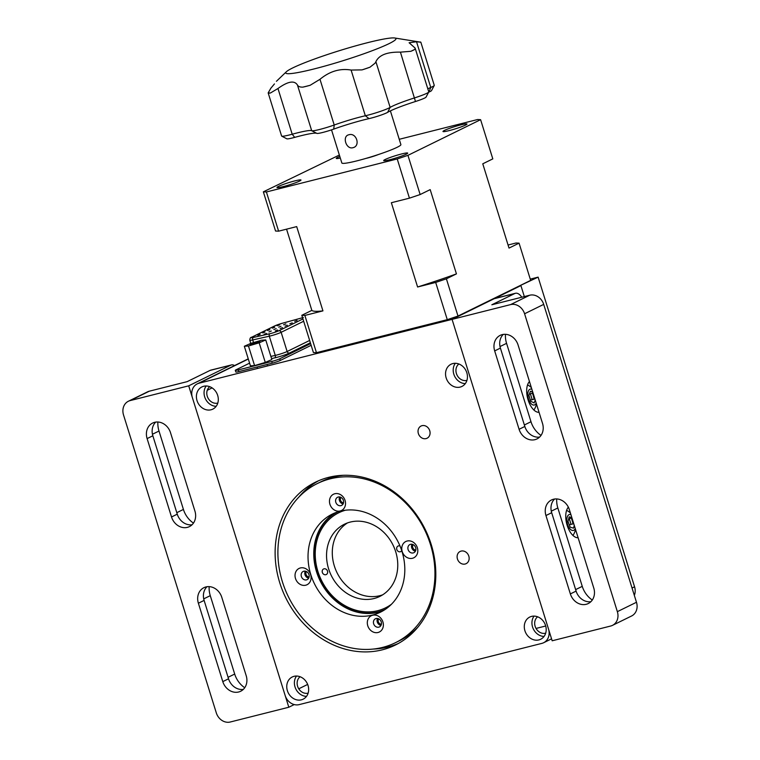 <?xml version="1.0" encoding="UTF-8"?>
<svg xmlns="http://www.w3.org/2000/svg" width="760" height="760" viewBox="0 0 760 760"><rect width="100%" height="100%" fill="white"/><g stroke="black" fill="none" stroke-linecap="round" stroke-linejoin="round"><path stroke-width="1.14" d="M426.075 438.596A6.802 5.823 -116.1 0 0 427.053 438.235A6.802 5.823 -116.1 0 0 429.533 430.122A6.802 5.823 -116.1 0 0 422.047 425.666A6.802 5.823 -116.1 0 0 421.059 426.027A6.802 5.823 -116.1 0 0 418.579 434.14A6.802 5.823 -116.1 0 0 426.075 438.596M465.139 564.024A6.802 5.823 -116.1 0 0 466.127 563.663A6.802 5.823 -116.1 0 0 468.606 555.55A6.802 5.823 -116.1 0 0 461.111 551.095A6.802 5.823 -116.1 0 0 460.132 551.456A6.802 5.823 -116.1 0 0 457.653 559.569A6.802 5.823 -116.1 0 0 465.139 564.024M460.161 387.087A12.369 10.592 -116.1 0 0 461.947 386.431A12.369 10.592 -116.1 0 0 466.45 371.678A12.369 10.592 -116.1 0 0 452.837 363.574A12.369 10.592 -116.1 0 0 451.05 364.23A12.369 10.592 -116.1 0 0 446.538 378.983A12.369 10.592 -116.1 0 0 460.161 387.087M538.906 639.91A12.369 10.592 -116.1 0 0 540.692 639.255A12.369 10.592 -116.1 0 0 545.195 624.492A12.369 10.592 -116.1 0 0 531.572 616.389A12.369 10.592 -116.1 0 0 529.786 617.044A12.369 10.592 -116.1 0 0 525.283 631.797A12.369 10.592 -116.1 0 0 538.906 639.91M301.359 699.836A12.369 10.592 -116.1 0 0 303.145 699.181A12.369 10.592 -116.1 0 0 307.658 684.428A12.369 10.592 -116.1 0 0 294.034 676.324A12.369 10.592 -116.1 0 0 292.248 676.98A12.369 10.592 -116.1 0 0 287.745 691.733A12.369 10.592 -116.1 0 0 301.359 699.836M211.023 409.783A12.369 10.592 -116.1 0 0 212.809 409.127A12.369 10.592 -116.1 0 0 217.312 394.373A12.369 10.592 -116.1 0 0 203.699 386.27A12.369 10.592 -116.1 0 0 201.903 386.925A12.369 10.592 -116.1 0 0 197.4 401.679A12.369 10.592 -116.1 0 0 211.023 409.783M388.065 647.007A90.706 77.662 -116.1 0 0 398.269 643.539A90.706 77.662 -116.1 0 1 373.226 649.059A90.706 77.662 -116.1 0 0 388.065 647.007M328.605 477.356A90.706 77.662 63.9 0 1 428.488 536.817A90.706 77.662 63.9 0 1 395.428 645.012A90.706 77.662 63.9 0 1 382.327 649.819A90.706 77.662 63.9 0 1 282.445 590.358A90.706 77.662 63.9 0 1 315.505 482.163A90.706 77.662 63.9 0 1 328.605 477.356M530.271 279.12L538.118 277.134L519.184 286.017L520.904 285.589L524.333 296.58L520.904 285.589L452.067 319.371L548.511 629.024A12.369 10.592 63.9 0 1 543.628 642.732A12.369 10.592 63.9 0 1 541.842 643.387L299.136 704.625A12.369 10.592 63.9 0 1 285.152 695.476L192.365 397.584A12.369 10.592 63.9 0 1 197.248 383.876A12.369 10.592 63.9 0 1 199.034 383.22L452.067 319.371L494.133 298.727A12.369 6.289 -104.2 0 1 494.769 298.49L515.432 293.284A12.369 6.289 75.8 0 0 514.795 293.512L491.844 304.779L529.711 295.222A12.369 10.592 63.9 0 1 543.704 304.38L636.481 602.271A12.369 10.592 63.9 0 1 631.607 615.98L612.484 625.366A12.369 10.592 63.9 0 1 610.698 626.021L552.168 640.784L452.067 319.371L510.587 304.608A12.369 10.592 63.9 0 1 524.581 313.766L617.357 611.658A12.369 10.592 63.9 0 1 612.484 625.366M318.402 480.823A90.706 77.662 -116.1 0 0 298.718 497.249A90.706 77.662 -116.1 0 1 318.402 480.823M209.741 386.678A9.272 7.942 -116.1 0 0 207.869 397.755A9.272 7.942 -116.1 0 0 217.759 403.094A9.272 7.942 -116.1 0 0 217.797 403.085M206.197 385.985A12.369 10.592 -116.1 0 0 205.504 398.943A12.369 10.592 -116.1 0 0 216.173 406.315M300.086 676.732A9.272 7.942 -116.1 0 0 298.205 687.809A9.272 7.942 -116.1 0 0 308.094 693.149A9.272 7.942 -116.1 0 0 308.132 693.139M296.533 676.039A12.369 10.592 -116.1 0 0 295.839 688.997A12.369 10.592 -116.1 0 0 306.517 696.369M537.624 616.797A9.272 7.942 -116.1 0 0 535.753 627.874A9.272 7.942 -116.1 0 0 545.633 633.213A9.272 7.942 -116.1 0 0 545.67 633.203M534.071 616.103A12.369 10.592 -116.1 0 0 533.387 629.061A12.369 10.592 -116.1 0 0 544.056 636.433M458.878 363.983A9.272 7.942 -116.1 0 0 457.007 375.05A9.272 7.942 -116.1 0 0 466.897 380.399A9.272 7.942 -116.1 0 0 466.934 380.389M455.335 363.29A12.369 10.592 -116.1 0 0 454.641 376.238A12.369 10.592 -116.1 0 0 465.31 383.619M545.699 626.003L536.047 628.434L545.699 626.003M391.495 604.219A52.982 45.362 63.9 0 1 385.5 607.857A52.982 45.362 63.9 0 1 377.844 610.669A52.982 45.362 63.9 0 1 319.504 575.938A52.982 45.362 63.9 0 1 338.817 512.744A52.982 45.362 63.9 0 1 345.363 510.236M378.727 618.858A3.296 2.821 -116.1 0 0 378.546 622.297A3.296 2.821 -116.1 0 0 381.377 624.264M306.441 571.567A3.296 2.821 -116.1 0 0 306.261 575.006A3.296 2.821 -116.1 0 0 309.101 576.973M340.879 497.344A3.296 2.821 -116.1 0 0 340.698 500.792A3.296 2.821 -116.1 0 0 343.539 502.759M413.165 544.635A3.296 2.821 -116.1 0 0 412.984 548.083A3.296 2.821 -116.1 0 0 415.815 550.05M538.118 277.134L634.562 586.786A12.369 10.592 63.9 0 1 634.343 595.384M340.603 497.819A96.89 82.954 -116.1 0 0 340.319 499.206M303.82 571.235A4.531 3.885 -116.1 0 0 303.164 571.472A4.531 3.885 -116.1 0 0 301.511 576.887A4.531 3.885 -116.1 0 0 306.508 579.861A4.531 3.885 -116.1 0 0 307.163 579.623A4.531 3.885 -116.1 0 0 308.816 574.208A4.531 3.885 -116.1 0 0 303.82 571.235M305.273 571.178A4.531 3.885 -116.1 0 0 308.683 578.132M300.38 567.957A9.072 7.761 -116.1 0 0 295.488 578.493A9.072 7.761 -116.1 0 0 305.748 585.2A9.072 7.761 -116.1 0 0 310.631 574.674A9.072 7.761 -116.1 0 0 300.38 567.957M340.242 511.185A54.625 46.768 -116.1 0 0 332.348 514.073A54.625 46.768 -116.1 0 0 312.445 579.244A54.625 46.768 -116.1 0 0 372.599 615.049A54.625 46.768 -116.1 0 0 380.494 612.161A54.625 46.768 -116.1 0 0 400.397 546.991A54.625 46.768 -116.1 0 0 340.242 511.185M335.274 512.781A54.625 46.768 -116.1 0 0 318.896 578.151A54.625 46.768 -116.1 0 0 378.337 612.237A54.625 46.768 -116.1 0 0 383.306 610.631M334.818 493.743A9.072 7.761 -116.1 0 0 329.925 504.269A9.072 7.761 -116.1 0 0 340.185 510.986A9.072 7.761 -116.1 0 0 345.069 500.45A9.072 7.761 -116.1 0 0 334.818 493.743M338.257 497.021A4.531 3.885 -116.1 0 0 337.601 497.258A4.531 3.885 -116.1 0 0 335.948 502.664A4.531 3.885 -116.1 0 0 340.945 505.637A4.531 3.885 -116.1 0 0 341.601 505.4A4.531 3.885 -116.1 0 0 343.254 499.994A4.531 3.885 -116.1 0 0 338.257 497.021M339.71 496.964A4.531 3.885 -116.1 0 0 343.121 503.908M372.656 615.248A9.072 7.761 -116.1 0 0 367.773 625.784A9.072 7.761 -116.1 0 0 378.034 632.491A9.072 7.761 -116.1 0 0 382.916 621.965A9.072 7.761 -116.1 0 0 372.656 615.248M376.105 618.526A4.531 3.885 -116.1 0 0 375.449 618.764A4.531 3.885 -116.1 0 0 373.796 624.178A4.531 3.885 -116.1 0 0 378.793 627.152A4.531 3.885 -116.1 0 0 379.449 626.914A4.531 3.885 -116.1 0 0 381.102 621.5A4.531 3.885 -116.1 0 0 376.105 618.526M377.558 618.469A4.531 3.885 -116.1 0 0 380.969 625.423M407.094 541.034A9.072 7.761 -116.1 0 0 402.211 551.561A9.072 7.761 -116.1 0 0 412.471 558.277A9.072 7.761 -116.1 0 0 417.354 547.741A9.072 7.761 -116.1 0 0 407.094 541.034M410.542 544.312A4.531 3.885 -116.1 0 0 409.887 544.549A4.531 3.885 -116.1 0 0 408.234 549.955A4.531 3.885 -116.1 0 0 413.231 552.928A4.531 3.885 -116.1 0 0 413.887 552.691A4.531 3.885 -116.1 0 0 415.54 547.285A4.531 3.885 -116.1 0 0 410.542 544.312M411.996 544.255A4.531 3.885 -116.1 0 0 415.406 551.2M382.669 647.387A88.644 75.895 -116.1 0 0 395.476 642.694A88.644 75.895 -116.1 0 0 427.785 536.95A88.644 75.895 -116.1 0 0 330.173 478.847A88.644 75.895 -116.1 0 0 317.366 483.541A88.644 75.895 -116.1 0 0 285.057 589.275A88.644 75.895 -116.1 0 0 382.669 647.387M317.366 483.541L321.185 481.659A88.644 75.895 63.9 0 1 334.001 476.966A88.644 75.895 63.9 0 1 343.444 475.294M417.952 627.105A88.644 75.895 63.9 0 1 399.304 640.813L395.476 642.694M502.227 334.618A14.022 11.998 63.9 0 1 518.082 344.992L542.497 423.387A14.022 11.998 63.9 0 1 536.968 438.928A14.022 11.998 63.9 0 1 519.089 429.295L494.675 350.901A14.022 11.998 63.9 0 1 500.194 335.359A14.022 11.998 63.9 0 1 502.227 334.618M553.498 499.244A14.022 11.998 63.9 0 1 569.354 509.618L593.769 588.012A14.022 11.998 63.9 0 1 588.24 603.554A14.022 11.998 63.9 0 1 570.361 593.921L545.946 515.527A14.022 11.998 63.9 0 1 551.475 499.985A14.022 11.998 63.9 0 1 553.498 499.244M568.366 507.167A16.492 8.389 75.8 0 0 567.169 525.378A16.492 8.389 75.8 0 0 578.113 537.738M573.002 523.878A16.492 8.389 75.8 0 0 572.137 520.476A16.492 8.389 75.8 0 0 571.292 518.101M529.464 381.558A16.492 8.389 75.8 0 0 528.105 399.95A16.492 8.389 75.8 0 0 539.049 412.309M534.071 399.199A16.492 8.389 75.8 0 0 533.073 395.048A16.492 8.389 75.8 0 0 532.456 393.262M521.778 297.226A12.369 6.289 75.8 0 0 515.432 293.284M571.035 524.371L569.24 518.624M532.19 399.674L530.356 393.794M590.89 601.692A14.022 11.998 63.9 0 1 576.099 591.1L551.684 512.715A14.022 11.998 63.9 0 1 554.562 499.035M541.015 435.404A22.677 19.418 63.9 0 1 530.983 421.733L506.568 343.339A22.677 19.418 63.9 0 1 505.457 334.315M539.609 437.066A14.022 11.998 63.9 0 1 524.827 426.474L500.403 348.089A14.022 11.998 63.9 0 1 503.291 334.409M592.297 600.029A22.677 19.418 63.9 0 1 582.255 586.359L557.84 507.965A22.677 19.418 63.9 0 1 556.738 498.94M193.448 523.098A22.677 19.418 63.9 0 1 183.416 509.428L159.001 431.034A22.677 19.418 63.9 0 1 157.89 422.009M243.323 689.386A14.022 11.998 63.9 0 1 228.532 678.794L204.117 600.409A14.022 11.998 63.9 0 1 206.995 586.73M238.649 691.989A14.022 11.998 63.9 0 1 222.794 681.615L198.379 603.221A14.022 11.998 63.9 0 1 203.908 587.679A14.022 11.998 63.9 0 1 221.787 597.312L246.202 675.707A14.022 11.998 63.9 0 1 240.673 691.248A14.022 11.998 63.9 0 1 238.649 691.989M244.73 687.724A22.677 19.418 63.9 0 1 234.688 674.053L210.273 595.659A22.677 19.418 63.9 0 1 209.171 586.635M192.052 524.761A14.022 11.998 63.9 0 1 177.261 514.168L152.845 435.784A14.022 11.998 63.9 0 1 155.724 422.104M187.378 527.364A14.022 11.998 63.9 0 1 171.523 516.99L147.107 438.596A14.022 11.998 63.9 0 1 152.636 423.054A14.022 11.998 63.9 0 1 170.516 432.687L194.93 511.081A14.022 11.998 63.9 0 1 189.401 526.623A14.022 11.998 63.9 0 1 187.378 527.364M128.393 401.242A12.369 10.592 63.9 0 1 130.178 400.587L188.708 385.823L288.809 707.237L230.289 722A12.369 10.592 63.9 0 1 216.296 712.851L123.519 414.95A12.369 10.592 63.9 0 1 128.393 401.242L147.516 391.856A12.369 10.592 63.9 0 1 149.302 391.2L187.169 381.644L210.121 370.386A12.369 6.289 -104.2 0 1 210.757 370.148L231.41 364.942A12.369 6.289 75.8 0 0 230.774 365.17L210.121 370.386M288.809 707.237L294.224 704.577M234.545 365.57A12.369 6.289 75.8 0 0 231.41 364.942M188.708 385.823L230.774 365.17M292.647 67.963A57.722 5.33 -17.3 0 0 286.368 71.754A57.722 5.33 -17.3 0 0 322.943 66.605A57.722 5.33 -17.3 0 0 389.044 43.643A57.722 5.33 -17.3 0 0 394.744 38A57.722 5.33 -17.3 0 0 348.954 47.785A57.722 5.33 -17.3 0 0 292.647 67.963M274.445 83.932L270.873 88.188L268.175 92.891A81.995 7.571 -17.3 0 0 270.446 92.995L277.96 88.511C287.859 81.348 294.348 80.17 297.435 84.987C298.233 86.535 300.067 87.248 302.917 87.115A81.995 7.571 -17.3 0 0 310.137 85.291L319.988 79.296C329.726 71.25 340.1 68.172 351.101 70.062L362.026 69.891A81.995 7.571 -17.3 0 0 369.968 67.203L375.06 63.184L375.896 61.684C379.022 55.033 387.201 51.851 400.425 52.145L410.875 51.3A81.995 7.571 -17.3 0 0 412.974 50.293A81.995 7.571 -17.3 0 0 414.884 49.334L415.122 48.079L409.108 42.74L416.527 41.752L420.84 42.237A16.492 1.52 -17.3 0 0 420.84 42.209A16.492 1.52 -17.3 0 0 419.548 42.028M427.813 88.815A30.552 2.821 162.7 0 1 427.927 88.758A30.552 2.821 162.7 0 1 430.768 87.457A16.492 1.52 -17.3 0 0 432.298 86.763A16.492 1.52 -17.3 0 0 434.245 85.481A16.492 1.52 -17.3 0 0 434.264 85.329L420.84 42.209L394.744 38M270.446 92.995A16.492 1.52 -17.3 0 1 268.175 92.91A16.492 1.52 -17.3 0 0 268.175 92.91L281.608 136.03A16.492 1.52 -17.3 0 0 281.713 136.144A16.492 1.52 -17.3 0 0 292.201 134.225A30.552 2.821 162.7 0 1 311.619 130.663A30.552 2.821 162.7 0 1 311.676 130.701A16.492 1.52 -17.3 0 0 334.219 125.01A30.552 2.821 162.7 0 1 365.332 115.767A16.492 1.52 -17.3 0 0 389.025 107.996A16.492 1.52 -17.3 0 0 390.137 107.397A30.552 2.821 162.7 0 1 392.198 106.295A30.552 2.821 162.7 0 1 414.666 97.859A16.492 1.52 -17.3 0 0 426.787 93.309A16.492 1.52 -17.3 0 0 428.744 92.036A16.492 1.52 -17.3 0 0 428.763 91.874L415.122 48.079M410.875 51.3A16.492 1.52 -17.3 0 0 413.364 50.188A16.492 1.52 -17.3 0 0 414.884 49.334M362.026 69.891A16.492 1.52 -17.3 0 0 369.968 67.203M434.245 85.481L431.537 90.592A12.369 1.14 162.7 0 1 430.074 91.552A12.369 1.14 162.7 0 1 428.925 92.074A34.675 3.201 -17.3 0 0 428.659 92.188M428.744 92.036L426.027 97.137A12.369 1.14 162.7 0 1 424.565 98.097A12.369 1.14 162.7 0 1 415.473 101.507A34.675 3.201 -17.3 0 0 389.984 111.084A34.675 3.201 -17.3 0 0 387.638 112.337A12.369 1.14 162.7 0 1 386.802 112.784A12.369 1.14 162.7 0 1 369.037 118.617A34.675 3.201 -17.3 0 0 333.726 129.105A12.369 1.14 162.7 0 1 316.834 133.38A12.369 1.14 162.7 0 1 316.815 133.37L311.742 130.73M390.393 110.884L400.89 144.6A30.922 2.859 162.7 0 1 397.185 147.279A30.922 2.859 162.7 0 1 364.373 158.859A30.922 2.859 162.7 0 1 341.848 162.991L331.522 129.865M352.934 147.706C346.113 149.768 341.838 136.04 348.906 134.767C356.478 132.325 360.781 146.062 352.934 147.706M316.663 133.294A34.675 3.201 -17.3 0 0 294.709 137.37A12.369 1.14 162.7 0 1 286.843 138.814L281.713 136.144M316.834 133.38L311.704 130.72A16.492 1.52 -17.3 0 0 311.704 130.72L297.435 84.987M302.917 87.115A16.492 1.52 -17.3 0 0 310.137 85.291M465.481 125.096A12.578 1.159 -17.3 0 0 466.982 124.003A12.578 1.159 -17.3 0 0 457.824 125.685A12.578 1.159 -17.3 0 0 444.476 130.397A12.578 1.159 -17.3 0 0 442.976 131.48A12.578 1.159 -17.3 0 0 452.133 129.808A12.578 1.159 -17.3 0 0 465.481 125.096M339.796 156.417A12.578 1.159 -17.3 0 0 337.763 157.32A12.578 1.159 -17.3 0 0 336.252 158.412A12.578 1.159 -17.3 0 0 340.299 158.032M299.478 181.118A12.578 1.159 -17.3 0 0 300.979 180.025A12.578 1.159 -17.3 0 0 291.821 181.707A12.578 1.159 -17.3 0 0 278.474 186.418A12.578 1.159 -17.3 0 0 276.973 187.511A12.578 1.159 -17.3 0 0 286.13 185.829A12.578 1.159 -17.3 0 0 299.478 181.118M406.201 154.195A12.578 1.159 -17.3 0 0 407.702 153.102A12.578 1.159 -17.3 0 0 398.544 154.784A12.578 1.159 -17.3 0 0 385.197 159.486A12.578 1.159 -17.3 0 0 383.686 160.578A12.578 1.159 -17.3 0 0 392.853 158.897A12.578 1.159 -17.3 0 0 406.201 154.195M339.368 155.03L263.349 191.833L266.409 191.966L278.616 231.163L296.695 226.603L322.943 310.878L304.865 315.438L316.464 352.678L313.405 352.535L301.805 315.295L304.865 315.438M286.558 229.168L311.847 310.365L301.805 315.295M311.847 310.365A103.484 9.557 -17.3 0 0 322.943 310.878M278.616 231.163L275.557 231.03L263.349 191.833M409.44 198.16L397.224 158.964L407.94 155.353L420.147 194.541L409.44 198.16L391.352 202.72L417.601 286.995L435.68 282.435L446.395 278.815L457.995 316.055L530.66 280.383L519.061 243.152L509.019 248.083L482.771 163.809L492.812 158.878L480.605 119.681L477.546 119.538L399.237 139.298M519.061 243.152L516.002 243.01L508.069 245.014M420.147 194.541L430.188 189.62L456.437 273.885A103.484 9.557 -17.3 0 1 417.601 286.995M446.395 278.815L456.437 273.885M480.605 119.681L407.94 155.353M457.995 316.055L447.279 319.666L435.68 282.435M447.279 319.666L316.464 352.678M397.224 158.964L266.409 191.966M378.385 154.536A10.307 0.95 162.7 0 1 366.006 158.393M375.43 648.793A90.706 77.662 -116.1 0 0 398.449 643.435M318.601 480.738A90.706 77.662 -116.1 0 0 300.276 495.662M251.959 344.432A5.149 0.475 -17.3 0 0 257.231 342.865A5.149 0.475 -17.3 0 0 259.958 341.563A5.149 0.475 -17.3 0 0 258.115 341.762A5.149 0.475 -17.3 0 0 252.842 343.33A5.149 0.475 -17.3 0 0 250.116 344.631A5.149 0.475 -17.3 0 0 251.959 344.432M265.743 339.938L261.611 340.204L250.905 343.358L244.33 346.256L248.463 345.99L259.169 342.827L265.743 339.938L271.852 359.537L265.278 362.425L259.169 342.827M248.463 345.99L254.572 365.588L265.278 362.425M244.33 346.256L250.429 365.854L254.572 365.588M281.038 326.268L278.702 327.132L281.038 326.268M274.721 327.284L272.384 328.149L274.721 327.284M271.32 331.037L268.983 331.901L271.32 331.037M265.002 332.053L262.666 332.918L265.002 332.053M277.637 330.02L275.3 330.885L277.637 330.02M287.356 325.251L285.01 326.116L287.356 325.251M297.065 320.483L294.728 321.356L297.065 320.483M292.21 322.867L289.873 323.741L292.21 322.867M282.492 327.636L280.155 328.5L282.492 327.636M260.148 334.438L257.811 335.302L260.148 334.438M266.466 333.422L264.128 334.286L266.466 333.422M269.866 329.669L267.529 330.534L269.866 329.669M276.184 328.652L273.837 329.517L276.184 328.652M279.576 324.9L277.238 325.764L279.576 324.9M285.893 323.883L283.556 324.748L285.893 323.883M280.278 360.459A6.184 0.57 162.7 0 1 272.241 363.175L271.719 361.484A6.184 0.57 -17.3 0 0 279.756 358.777L280.278 360.459L311.153 345.306M279.756 358.777L310.622 343.624M271.719 361.484L238.326 369.911L238.849 371.592A6.184 0.57 162.7 0 1 235.818 372.029L235.286 370.338A6.184 0.57 -17.3 0 0 238.326 369.911M272.241 363.175L238.849 371.592M249.594 363.147L236.027 369.806A6.184 0.57 -17.3 0 0 235.286 370.338M570.94 514.7A8.199 4.17 75.8 0 0 566.931 521.246A8.199 4.17 75.8 0 0 570.579 529.492A8.199 4.17 75.8 0 0 575.263 528.599M571.453 518.063A15.456 7.856 -104.2 0 1 573.173 523.83M571.843 517.598L569.183 516.847L568.024 521.55L570.218 527.202L573.572 528.143L574.256 525.35M569.288 524.808L573.733 523.688M568.708 518.757L571.947 517.94M531.867 389.272A8.199 4.17 75.8 0 0 529.881 389.272A8.199 4.17 75.8 0 0 528.504 398.933A8.199 4.17 75.8 0 0 534.736 404.861A8.199 4.17 75.8 0 0 536.199 403.17M532.627 393.224A15.456 7.856 -104.2 0 1 534.242 399.161M532.836 392.378L530.471 391.181L528.903 395.342L530.736 401.233L534.137 402.952L535.23 400.055M529.397 394.031L533.064 393.11M530.394 400.13L534.897 398.99M399.998 546.003A3.087 2.651 -116.1 0 0 396.853 549.622A3.087 2.651 -116.1 0 0 401.745 550.686M327.465 570.978A3.087 2.651 -116.1 0 0 322.382 572.546A3.087 2.651 -116.1 0 0 327.465 570.978M347.396 522.966A40.194 34.418 -116.1 0 0 334.894 567.644A40.194 34.418 -116.1 0 0 382.66 594.823M395.162 550.145A40.194 34.418 -116.1 0 0 344.451 524.21A40.194 34.418 -116.1 0 0 329.156 570.466A40.194 34.418 -116.1 0 0 379.867 596.391A40.194 34.418 -116.1 0 0 395.162 550.145M337.716 511.907A54.216 46.417 -116.1 0 0 317.651 574A54.216 46.417 -116.1 0 0 385.491 609.244M298.756 688.797L307.658 684.428M207.243 390.279L212.107 387.894M199.034 383.22L248.311 359.034M634.562 586.786L632.044 588.021M617.357 611.658L636.481 602.271M524.581 313.766L543.704 304.38M510.587 304.608L529.711 295.222M514.795 293.512L494.133 298.727M545.946 515.527L551.684 512.715M570.361 593.921L576.099 591.1M500.014 346.55L506.568 343.339M524.362 424.983L530.983 421.733M494.675 350.901L500.403 348.089M519.089 429.295L524.827 426.474M551.285 511.176L557.84 507.965M575.633 589.608L582.255 586.359M176.795 512.677L183.416 509.428M222.794 681.615L228.532 678.794M228.066 677.303L234.688 674.053M171.523 516.99L177.261 514.168M130.178 400.587L149.302 391.2M203.718 598.87L210.273 595.659M198.379 603.221L204.117 600.409M147.107 438.596L152.845 435.784M152.446 434.245L159.001 431.034M428.925 92.074L430.768 87.457L416.527 41.752M415.473 101.507L400.425 52.145M369.037 118.617L365.332 115.767L351.101 70.062M294.709 137.37L292.201 134.225L277.96 88.511M333.726 129.105L334.219 125.01L319.988 79.296M387.638 112.337L390.137 107.397L375.896 61.684M310.365 342.779L289.455 353.039A10.307 0.95 162.7 0 1 276.07 357.561A10.307 0.95 162.7 0 1 274.645 357.903A2.061 1.339 77.2 0 0 275.281 355.404A8.246 0.76 -17.3 0 0 276.412 355.129A8.246 0.76 -17.3 0 0 287.128 351.519L309.643 340.461M278.815 330.78A2.061 1.767 63.9 0 1 281.143 332.31A8.246 0.76 162.7 0 1 270.437 335.92A8.246 0.76 162.7 0 1 269.297 336.195L252.719 339.948A2.061 1.339 -102.8 0 1 253.346 337.459L269.923 333.697A6.184 0.57 -17.3 0 0 278.815 330.78L302.936 318.944M303.658 321.262L281.143 332.31L287.128 351.519A2.061 1.767 -116.1 0 0 289.455 353.039M274.512 326.049A2.061 1.767 63.9 0 1 274.778 325.878L251.608 337.25A2.061 1.767 63.9 0 1 251.902 337.145A6.184 0.57 -17.3 0 0 253.346 337.459M282.302 323.276A2.061 0.722 74.7 0 0 282.235 323.276L274.778 325.878A2.061 1.767 63.9 0 1 275.072 325.774L251.902 337.145M302.565 317.727A6.184 0.57 -17.3 0 0 302.347 317.784A2.061 0.722 -105.3 0 1 302.413 317.756L282.235 323.276A2.061 0.722 74.7 0 0 282.169 323.304A6.184 0.57 -17.3 0 0 275.072 325.774M302.347 317.784L282.169 323.304M253.536 342.589L252.719 339.948A8.246 0.76 162.7 0 1 249.802 340.252L250.791 343.416M269.923 333.697A2.061 1.339 77.2 0 0 269.297 336.195L275.281 355.404L270.873 356.402M303.392 317.499L302.413 317.756A2.061 0.722 -105.3 0 1 302.49 317.747M274.645 357.903L271.558 358.596M197.248 383.876L248.244 358.844M543.628 642.732L551.57 638.837M286.368 71.754L276.412 81.311M267.283 365.085L267.092 364.467M257.44 368.144L257.079 366.994M251.608 337.25C250.496 337.307 249.888 338.305 249.802 340.252M570.408 513A17.347 17.347 0 0 0 566.618 510.331M572.964 535.458A17.347 17.347 0 0 0 575.538 529.482M533.89 410.029A17.347 17.347 0 0 0 536.475 404.054M531.344 387.572A17.347 17.347 0 0 0 527.554 384.902"/></g></svg>
